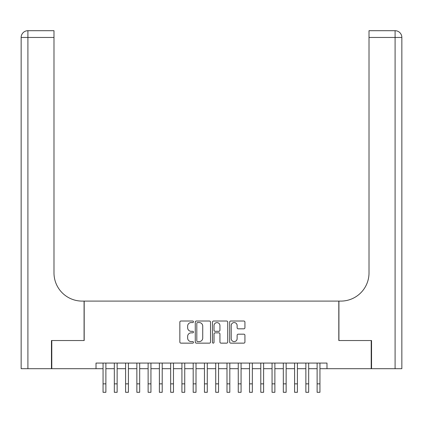 <?xml version="1.0" encoding="UTF-8"?>
<svg xmlns="http://www.w3.org/2000/svg" width="423" height="423" viewBox="0 0 423 423"><rect width="100%" height="100%" fill="white"/><g stroke="black" fill="none" stroke-linecap="round" stroke-linejoin="round"><path stroke-width="0.63" d="M193.475 321.797A0.772 0.772 0 0 0 192.698 321.02L180.949 321.02A1.105 1.105 0 0 0 179.844 322.13L179.844 342.033A1.105 1.105 0 0 0 180.949 343.143L192.698 343.143A0.772 0.772 0 0 0 193.475 342.366A0.772 0.772 0 0 0 192.698 341.594L191.18 341.594A3.537 3.537 0 0 1 187.643 338.051L187.643 336.396A3.537 3.537 0 0 1 191.18 332.853L192.698 332.853A0.772 0.772 0 0 0 193.475 332.081A0.772 0.772 0 0 0 192.698 331.309L191.18 331.309A3.537 3.537 0 0 1 187.643 327.767L187.643 326.112A3.537 3.537 0 0 1 191.18 322.569L192.698 322.569A0.772 0.772 0 0 0 193.475 321.797M243.817 328.819A1.105 1.105 0 0 0 244.928 327.714L244.928 322.13A1.105 1.105 0 0 0 243.817 321.02L230.768 321.02A1.105 1.105 0 0 0 229.663 322.13L229.663 342.033A1.105 1.105 0 0 0 230.768 343.143L243.817 343.143A1.105 1.105 0 0 0 244.928 342.033L244.928 335.291A1.105 1.105 0 0 0 243.817 334.181L238.234 334.181A1.105 1.105 0 0 0 237.129 335.291L237.129 338.633A2.956 2.956 0 0 1 234.173 341.594A2.956 2.956 0 0 1 231.212 338.633L231.212 325.53A2.956 2.956 0 0 1 234.173 322.569A2.956 2.956 0 0 1 237.129 325.53L237.129 327.714A1.105 1.105 0 0 0 238.234 328.819L243.817 328.819M96.016 368.697L51.796 368.697L51.796 340.531L84.188 340.531L84.188 301.097L338.812 301.097L338.812 340.531L371.204 340.531L371.204 368.697L326.984 368.697L326.984 363.066L96.016 363.066L96.016 368.697L103.059 368.697M210.532 322.13A1.105 1.105 0 0 0 209.427 321.02L196.378 321.02A1.105 1.105 0 0 0 195.273 322.13L195.273 342.033A1.105 1.105 0 0 0 196.378 343.143L209.427 343.143A1.105 1.105 0 0 0 210.532 342.033L210.532 322.13M213.573 321.02L226.622 321.02A1.105 1.105 0 0 1 227.727 322.13L227.727 342.033A1.105 1.105 0 0 1 226.622 343.143L221.039 343.143A1.105 1.105 0 0 1 219.934 342.033L219.934 333.964A1.105 1.105 0 0 0 218.828 332.853L215.122 332.853A1.105 1.105 0 0 0 214.017 333.964L214.017 342.366A0.772 0.772 0 0 1 213.24 343.143A0.772 0.772 0 0 1 212.468 342.366L212.468 322.13A1.105 1.105 0 0 1 213.573 321.02M105.877 368.697L114.326 368.697M117.139 368.697L125.594 368.697M128.407 368.697L136.856 368.697M139.675 368.697L148.124 368.697M150.942 368.697L159.392 368.697M162.21 368.697L170.659 368.697M173.478 368.697L181.927 368.697M184.74 368.697L193.189 368.697M196.008 368.697L204.457 368.697M207.275 368.697L215.725 368.697M218.543 368.697L226.992 368.697M229.811 368.697L238.26 368.697M241.073 368.697L249.522 368.697M252.341 368.697L260.79 368.697M263.608 368.697L272.058 368.697M274.876 368.697L283.325 368.697M286.144 368.697L294.593 368.697M297.406 368.697L305.861 368.697M308.674 368.697L317.123 368.697M319.941 368.697L326.984 368.697M197.594 322.569A0.772 0.772 0 0 0 196.817 323.346L196.817 340.816A0.772 0.772 0 0 0 197.594 341.594L199.196 341.594A3.537 3.537 0 0 0 202.733 338.051L202.733 326.112A3.537 3.537 0 0 0 199.196 322.569L197.594 322.569M219.934 325.583A2.956 2.956 0 0 0 216.973 322.627A2.956 2.956 0 0 0 214.017 325.583L214.017 330.199A1.105 1.105 0 0 0 215.122 331.309L218.828 331.309A1.105 1.105 0 0 0 219.934 330.199L219.934 325.583M103.059 383.851L105.877 383.851L105.877 392.301L103.059 392.301L103.059 363.066M105.877 383.851L105.877 363.066M51.458 340.531L84.077 340.531L84.077 301.097L82.157 301.097A28.167 28.167 0 0 1 53.991 272.93L53.991 37.457L27.907 37.457L27.907 368.697L51.458 368.697L51.458 340.531M27.907 368.697L21.15 368.697L21.15 37.457A6.757 6.757 0 0 1 27.907 30.699L53.991 30.699L53.991 37.457M53.991 30.699L27.907 30.699A6.757 6.757 0 0 0 21.15 37.457L27.907 37.457L27.907 30.699M82.157 301.097A28.167 28.167 0 0 1 53.991 272.93M401.85 368.697L401.85 37.457L401.85 368.697L371.542 368.697L371.542 340.531L338.923 340.531L338.923 301.097L340.843 301.097A28.167 28.167 0 0 0 369.009 272.93L369.009 30.699L395.093 30.699L369.009 30.699M395.093 368.697L395.093 30.699A6.757 6.757 0 0 1 401.85 37.457L401.85 301.097M340.843 301.097A28.167 28.167 0 0 0 369.009 272.93M114.326 383.851L117.139 383.851L117.139 392.301L114.326 392.301L114.326 363.066M117.139 383.851L117.139 363.066M125.594 383.851L128.407 383.851L128.407 392.301L125.594 392.301L125.594 363.066M128.407 383.851L128.407 363.066M136.856 383.851L139.675 383.851L139.675 392.301L136.856 392.301L136.856 363.066M139.675 383.851L139.675 363.066M148.124 383.851L150.942 383.851L150.942 392.301L148.124 392.301L148.124 363.066M150.942 383.851L150.942 363.066M159.392 383.851L162.21 383.851L162.21 392.301L159.392 392.301L159.392 363.066M162.21 383.851L162.21 363.066M170.659 383.851L173.478 383.851L173.478 392.301L170.659 392.301L170.659 363.066M173.478 383.851L173.478 363.066M181.927 383.851L184.74 383.851L184.74 392.301L181.927 392.301L181.927 363.066M184.74 383.851L184.74 363.066M193.189 383.851L196.008 383.851L196.008 392.301L193.189 392.301L193.189 363.066M196.008 383.851L196.008 363.066M204.457 383.851L207.275 383.851L207.275 392.301L204.457 392.301L204.457 363.066M207.275 383.851L207.275 363.066M215.725 383.851L218.543 383.851L218.543 392.301L215.725 392.301L215.725 363.066M218.543 383.851L218.543 363.066M226.992 383.851L229.811 383.851L229.811 392.301L226.992 392.301L226.992 363.066M229.811 383.851L229.811 363.066M238.26 383.851L241.073 383.851L241.073 392.301L238.26 392.301L238.26 363.066M241.073 383.851L241.073 363.066M249.522 383.851L252.341 383.851L252.341 392.301L249.522 392.301L249.522 363.066M252.341 383.851L252.341 363.066M260.79 383.851L263.608 383.851L263.608 392.301L260.79 392.301L260.79 363.066M263.608 383.851L263.608 363.066M272.058 383.851L274.876 383.851L274.876 392.301L272.058 392.301L272.058 363.066M274.876 383.851L274.876 363.066M283.325 383.851L286.144 383.851L286.144 392.301L283.325 392.301L283.325 363.066M286.144 383.851L286.144 363.066M294.593 383.851L297.406 383.851L297.406 392.301L294.593 392.301L294.593 363.066M297.406 383.851L297.406 363.066M305.861 383.851L308.674 383.851L308.674 392.301L305.861 392.301L305.861 363.066M308.674 383.851L308.674 363.066M317.123 383.851L319.941 383.851L319.941 392.301L317.123 392.301L317.123 363.066M319.941 383.851L319.941 363.066M401.85 37.457L369.009 37.457"/></g></svg>
